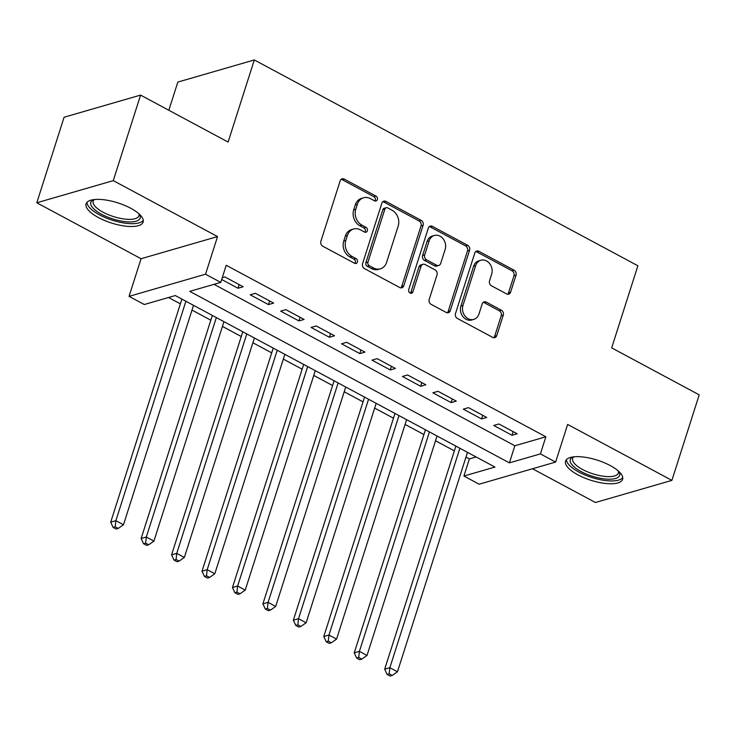 <?xml version="1.0" encoding="UTF-8"?>
<svg xmlns="http://www.w3.org/2000/svg" width="736" height="736" viewBox="0 0 736 736"><rect width="100%" height="100%" fill="white"/><g stroke="black" fill="none" stroke-linecap="round" stroke-linejoin="round"><path stroke-width="1.1" d="M377.329 199.576A2.64 2.18 73.9 0 0 375.986 196.107L344.236 179.069A3.772 3.119 73.9 0 0 342.12 178.811A3.772 3.119 73.9 0 0 340.179 180.826L320.887 241.279A3.772 3.119 73.9 0 0 322.8 246.238L354.55 263.276A2.64 2.18 73.9 0 0 356.031 263.451A2.64 2.18 73.9 0 0 357.392 262.044A2.64 2.18 73.9 0 0 356.049 258.575L351.946 256.367A12.052 9.982 73.9 0 1 345.81 240.488L347.42 235.456A12.052 9.982 73.9 0 1 353.63 228.997A12.052 9.982 73.9 0 1 360.41 229.834L364.522 232.042A2.64 2.18 73.9 0 0 366.004 232.226A2.64 2.18 73.9 0 0 367.365 230.81A2.64 2.18 73.9 0 0 366.022 227.341L361.91 225.133A12.052 9.982 73.9 0 1 355.782 209.254L357.383 204.222A12.052 9.982 73.9 0 1 363.593 197.772A12.052 9.982 73.9 0 1 370.374 198.6L374.486 200.808A2.64 2.18 73.9 0 0 375.967 200.992A2.64 2.18 73.9 0 0 377.329 199.576M374.845 200.956A2.64 2.18 73.9 0 0 375.259 200.174A2.64 2.18 73.9 0 0 373.916 196.705L342.166 179.667A3.772 3.119 73.9 0 0 341.145 179.326M354.908 263.424A2.64 2.18 73.9 0 0 355.322 262.642A2.64 2.18 73.9 0 0 353.988 259.173L349.876 256.965L351.946 256.367M364.872 232.19A2.64 2.18 73.9 0 0 365.295 231.408A2.64 2.18 73.9 0 0 363.952 227.939L359.84 225.731L361.91 225.133M610.208 465.548A29.937 10.562 -162.3 0 0 565.561 461.113A29.937 10.562 -162.3 0 0 577.962 474.876A29.937 10.562 -162.3 0 0 622.61 479.311A29.937 10.562 -162.3 0 0 610.208 465.548M130.741 208.27A29.937 10.562 -162.3 0 0 86.094 203.835A29.937 10.562 -162.3 0 0 98.495 217.608A29.937 10.562 -162.3 0 0 143.134 222.042A29.937 10.562 -162.3 0 0 130.741 208.27M506.561 293.894A3.772 3.119 73.9 0 0 508.677 294.161A3.772 3.119 73.9 0 0 510.618 292.146L516.028 275.181A3.772 3.119 73.9 0 0 514.114 270.222L478.851 251.298A3.772 3.119 73.9 0 0 476.735 251.04A3.772 3.119 73.9 0 0 474.794 253.055L455.501 313.508A3.772 3.119 73.9 0 0 457.415 318.467L492.678 337.392A3.772 3.119 73.9 0 0 494.794 337.649A3.772 3.119 73.9 0 0 496.736 335.634L503.277 315.146A3.772 3.119 73.9 0 0 501.363 310.187L486.266 302.091A3.772 3.119 73.9 0 0 484.15 301.824A3.772 3.119 73.9 0 0 482.209 303.839L478.97 314.005A10.074 8.344 73.9 0 1 473.772 319.396A10.074 8.344 73.9 0 1 464.95 315.974A10.074 8.344 73.9 0 1 462.981 305.422L475.686 265.632A10.074 8.344 73.9 0 1 480.875 260.24A10.074 8.344 73.9 0 1 489.707 263.654A10.074 8.344 73.9 0 1 491.666 274.206L489.55 280.839A3.772 3.119 73.9 0 0 491.464 285.798L506.561 293.894M540.408 453.9L555.625 462.07L479.145 484.205L463.919 476.036L494.932 467.066L175.278 295.55L144.274 304.52L129.058 296.36L205.537 274.215L220.754 282.385L189.75 291.364L509.395 462.87L540.408 453.9L545.864 436.788L226.219 265.282L220.754 282.385M140.576 95.1L113.28 180.633L36.8 202.777L64.096 117.236L140.576 95.1L228.105 142.066L254.306 59.947L637.882 265.77L611.68 347.88L699.2 394.846L671.904 480.378L567.64 424.433L555.625 462.07M36.8 202.777L141.064 258.722L217.543 236.578L113.28 180.633M217.543 236.578L205.537 274.215M423.099 225.317A3.772 3.119 73.9 0 0 421.185 220.358L385.922 201.434A3.772 3.119 73.9 0 0 383.806 201.176A3.772 3.119 73.9 0 0 381.864 203.191L362.572 263.644A3.772 3.119 73.9 0 0 364.486 268.603L399.749 287.528A3.772 3.119 73.9 0 0 401.865 287.785A3.772 3.119 73.9 0 0 403.806 285.77L423.099 225.317L421.029 225.915A3.772 3.119 73.9 0 0 419.115 220.956L383.852 202.032A3.772 3.119 73.9 0 0 382.83 201.701M432.391 226.366L467.645 245.29A3.772 3.119 73.9 0 1 469.568 250.249L450.276 310.702A3.772 3.119 73.9 0 1 448.334 312.717A3.772 3.119 73.9 0 1 446.209 312.46L431.121 304.354A3.772 3.119 73.9 0 1 429.208 299.396L437.028 274.878A3.772 3.119 73.9 0 0 435.114 269.919L425.104 264.546A3.772 3.119 73.9 0 0 422.988 264.288A3.772 3.119 73.9 0 0 421.047 266.303L412.896 291.824A2.64 2.18 73.9 0 1 411.544 293.241A2.64 2.18 73.9 0 1 409.225 292.339A2.64 2.18 73.9 0 1 408.71 289.579L428.324 228.123A3.772 3.119 73.9 0 1 430.266 226.108A3.772 3.119 73.9 0 1 432.391 226.366L430.321 226.964L465.584 245.888L467.645 245.29M532.505 468.758L595.424 502.513L671.904 480.378M221.683 279.496L238.032 288.264L243.193 286.764L224.931 276.966L222.235 277.748M273.636 303.103L255.374 293.305L250.203 294.796L268.465 304.603L273.636 303.103M304.078 319.433L285.816 309.635L280.646 311.135L298.908 320.933L304.078 319.433M334.521 335.772L316.259 325.974L311.089 327.465L329.351 337.272L334.521 335.772M364.964 352.102L346.702 342.304L341.532 343.804L359.794 353.602L364.964 352.102M395.407 368.442L377.145 358.644L371.974 360.134L390.236 369.941L395.407 368.442M425.85 384.772L407.588 374.974L402.417 376.473L420.679 386.271L425.85 384.772M456.292 401.111L438.03 391.313L432.86 392.803L451.122 402.61L456.292 401.111M486.735 417.441L468.473 407.643L463.303 409.142L481.565 418.94L486.735 417.441M214.01 284.335L514.86 445.768L545.864 436.788M493.746 425.472L512.008 435.28L517.178 433.78L498.916 423.982L493.746 425.472M168.535 297.5L180.375 303.858M191.995 310.086L210.818 320.188M222.428 326.425L241.261 336.527M252.871 342.755L271.704 352.857M283.314 359.094L302.146 369.196M313.757 375.424L332.589 385.535M344.2 391.764L363.032 401.865M374.642 408.094L393.475 418.204M405.085 424.433L423.918 434.534M435.528 440.763L454.36 450.874M465.971 457.102L469.384 458.933L476.128 456.973M254.306 59.947L177.827 82.082L168.838 110.262M469.384 458.933L463.919 476.036M141.064 258.722L129.058 296.36M514.86 445.768L509.395 462.87M238.032 288.264L239.191 284.62M268.465 304.603L269.634 300.95M298.908 320.933L300.076 317.29M329.351 337.272L330.519 333.62M359.794 353.602L360.962 349.959M390.236 369.941L391.405 366.289M420.679 386.271L421.848 382.628M451.122 402.61L452.29 398.958M481.565 418.94L482.733 415.297M512.008 435.28L513.176 431.627M363.593 197.772L361.532 198.37A12.052 9.982 73.9 0 0 355.322 204.82L357.383 204.222M359.84 225.731A12.052 9.982 73.9 0 1 353.712 209.852L355.322 204.82M353.63 228.997L351.56 229.595A12.052 9.982 73.9 0 0 345.35 236.054L347.42 235.456M349.876 256.965A12.052 9.982 73.9 0 1 343.74 241.086L345.35 236.054M400.77 287.859A3.772 3.119 73.9 0 0 401.736 286.368L421.029 225.915M387.706 207.902A2.64 2.18 73.9 0 0 386.225 207.718A2.64 2.18 73.9 0 0 384.864 209.134L367.936 262.191A2.64 2.18 73.9 0 0 369.27 265.668L373.603 267.987A12.052 9.982 73.9 0 0 380.392 268.824A12.052 9.982 73.9 0 0 386.602 262.375L398.176 226.108A12.052 9.982 73.9 0 0 392.04 210.229L387.706 207.902M386.225 207.718L384.155 208.316A2.64 2.18 73.9 0 0 382.803 209.732L384.864 209.134M380.392 268.824L378.322 269.422A12.052 9.982 73.9 0 1 371.542 268.585L367.209 266.266A2.64 2.18 73.9 0 1 365.866 262.789L382.803 209.732M447.23 312.791A3.772 3.119 73.9 0 0 448.206 311.3L467.498 250.847A3.772 3.119 73.9 0 0 465.584 245.888M422.988 264.288L420.918 264.886A3.772 3.119 73.9 0 0 418.977 266.901L410.835 292.422L412.896 291.824M410.412 293.204A2.64 2.18 73.9 0 0 410.835 292.422M445.151 249.44A10.074 8.344 73.9 0 0 443.182 238.887A10.074 8.344 73.9 0 0 434.35 235.474A10.074 8.344 73.9 0 0 429.162 240.865L424.69 254.886A3.772 3.119 73.9 0 0 426.604 259.845L436.614 265.218A3.772 3.119 73.9 0 0 438.73 265.475A3.772 3.119 73.9 0 0 440.671 263.46L445.151 249.44M434.35 235.474L432.29 236.072A10.074 8.344 73.9 0 0 427.092 241.463L429.162 240.865M438.73 265.475L436.669 266.073A3.772 3.119 73.9 0 1 434.544 265.816L424.534 260.443A3.772 3.119 73.9 0 1 422.62 255.484L427.092 241.463M430.321 226.964A3.772 3.119 73.9 0 0 429.3 226.633M480.875 260.24L478.805 260.838A10.074 8.344 73.9 0 0 473.616 266.23L475.686 265.632M473.772 319.396L471.712 319.994A10.074 8.344 73.9 0 1 462.88 316.572A10.074 8.344 73.9 0 1 460.911 306.02L473.616 266.23M493.7 337.723A3.772 3.119 73.9 0 0 494.675 336.232L501.207 315.744A3.772 3.119 73.9 0 0 499.293 310.785L484.205 302.689A3.772 3.119 73.9 0 0 483.184 302.349M507.582 294.234A3.772 3.119 73.9 0 0 508.548 292.744L513.967 275.779A3.772 3.119 73.9 0 0 512.044 270.82L476.79 251.896A3.772 3.119 73.9 0 0 475.769 251.565M181.893 299.101L110.694 522.183L115.865 520.683L123.473 524.768L193.513 305.33M185.895 301.245L115.865 520.683L115.184 526.81L113.114 527.408L116.159 529.037L118.22 528.439L115.184 526.81M123.473 524.768L118.22 528.439M113.114 527.408L110.694 522.183M139.408 214.222A25.907 9.145 17.7 0 1 130.005 221.95A25.907 9.145 17.7 0 1 101.54 214.24A25.907 9.145 17.7 0 1 93.665 199.631M94.383 199.539A23.994 8.464 -162.3 0 0 93.178 201.195A23.994 8.464 -162.3 0 0 103.114 212.235A23.994 8.464 -162.3 0 0 138.892 215.786A23.994 8.464 -162.3 0 0 138.865 213.744M86.968 202.354A29.744 10.497 -162.3 0 0 99.47 214.838A29.744 10.497 -162.3 0 0 143.281 220.322M618.875 471.5A25.907 9.145 17.7 0 1 619.73 475.005A25.907 9.145 17.7 0 1 593.152 476.486A25.907 9.145 17.7 0 1 570.188 459.945A25.907 9.145 17.7 0 1 573.142 456.9M573.85 456.817A23.994 8.464 -162.3 0 0 572.654 458.473A23.994 8.464 -162.3 0 0 572.571 458.795A23.994 8.464 -162.3 0 0 593.382 473.966A23.994 8.464 -162.3 0 0 618.36 473.055A23.994 8.464 -162.3 0 0 618.442 472.733A23.994 8.464 -162.3 0 0 618.341 471.012M566.444 459.623A29.744 10.497 -162.3 0 0 591.772 477.471A29.744 10.497 -162.3 0 0 622.757 477.59M212.336 315.431L141.137 538.513L146.308 537.022L153.916 541.107L223.956 321.66M216.338 317.584L146.308 537.022L145.627 543.14L143.557 543.738L146.602 545.376L148.663 544.778L145.627 543.14M153.916 541.107L148.663 544.778M143.557 543.738L141.137 538.513M242.779 331.77L171.58 554.852L176.75 553.352L184.359 557.437L254.398 337.999M246.781 333.914L176.75 553.352L176.07 559.48L174 560.078L177.045 561.706L179.106 561.108L176.07 559.48M184.359 557.437L179.106 561.108M174 560.078L171.58 554.852M273.222 348.1L202.023 571.182L207.193 569.692L214.802 573.776L284.841 354.338M277.224 350.253L207.193 569.692L206.503 575.81L204.442 576.408L207.488 578.045L209.548 577.447L206.503 575.81M214.802 573.776L209.548 577.447M204.442 576.408L202.023 571.182M303.664 364.44L232.466 587.521L237.636 586.022L245.244 590.106L315.284 370.668M307.666 366.583L237.636 586.022L236.946 592.149L234.885 592.747L237.93 594.375L239.991 593.777L236.946 592.149M245.244 590.106L239.991 593.777M234.885 592.747L232.466 587.521M334.107 380.77L262.908 603.851L268.079 602.361L275.687 606.446L345.727 387.007M338.109 382.922L268.079 602.361L267.389 608.479L265.328 609.077L268.373 610.714L270.434 610.116L267.389 608.479M275.687 606.446L270.434 610.116M265.328 609.077L262.908 603.851M364.55 397.109L293.351 620.19L298.522 618.691L306.13 622.776L376.17 403.337M368.552 399.252L298.522 618.691L297.832 624.818L295.771 625.416L298.816 627.044L300.877 626.446L297.832 624.818M306.13 622.776L300.877 626.446M295.771 625.416L293.351 620.19M394.993 413.439L323.794 636.52L328.964 635.03L336.573 639.115L406.603 419.676M398.995 415.592L328.964 635.03L328.274 641.148L326.214 641.746L329.259 643.384L331.32 642.786L328.274 641.148M336.573 639.115L331.32 642.786M326.214 641.746L323.794 636.52M425.436 429.778L354.237 652.86L359.407 651.36L367.016 655.445L437.046 436.006M429.438 431.922L359.407 651.36L358.717 657.487L356.656 658.085L359.702 659.714L361.762 659.116L358.717 657.487M367.016 655.445L361.762 659.116M356.656 658.085L354.237 652.86M455.878 446.108L384.68 669.199L389.85 667.699L397.458 671.784L467.489 452.346M459.88 448.261L389.85 667.699L389.16 673.817L387.099 674.415L390.144 676.053L392.205 675.455L389.16 673.817M397.458 671.784L392.205 675.455M387.099 674.415L384.68 669.199M373.916 196.705L375.986 196.107M353.988 259.173L356.049 258.575M363.952 227.939L366.022 227.341M353.712 209.852L355.782 209.254M343.74 241.086L345.81 240.488M342.166 179.667L344.236 179.069M401.736 286.368L403.806 285.77M383.852 202.032L385.922 201.434M419.115 220.956L421.185 220.358M365.866 262.789L367.936 262.191M367.209 266.266L369.27 265.668M371.542 268.585L373.603 267.987M467.498 250.847L469.568 250.249M448.206 311.3L450.276 310.702M418.977 266.901L421.047 266.303M422.62 255.484L424.69 254.886M424.534 260.443L426.604 259.845M434.544 265.816L436.614 265.218M460.911 306.02L462.981 305.422M484.205 302.689L486.266 302.091M499.293 310.785L501.363 310.187M501.207 315.744L503.277 315.146M494.675 336.232L496.736 335.634M476.79 251.896L478.851 251.298M512.044 270.82L514.114 270.222M513.967 275.779L516.028 275.181M508.548 292.744L510.618 292.146"/></g></svg>
